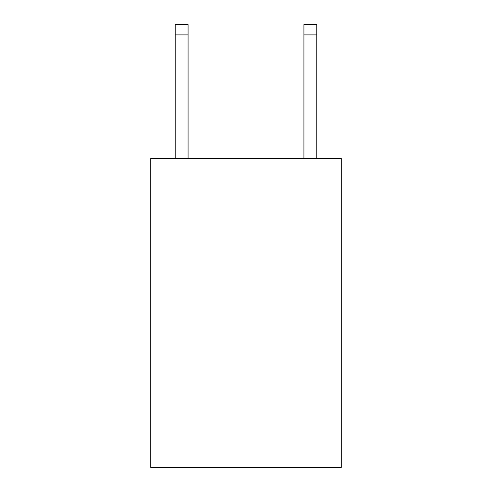 <?xml version="1.0" encoding="UTF-8"?>
<svg xmlns="http://www.w3.org/2000/svg" width="492" height="492" viewBox="0 0 492 492"><rect width="100%" height="100%" fill="white"/><g stroke="black" fill="none" stroke-linecap="round" stroke-linejoin="round"><path stroke-width="0.74" d="M341.251 158.467L341.251 467.4L150.749 467.4L150.749 158.467L341.251 158.467M188.073 158.467L188.073 34.895L175.201 34.895L175.201 24.6L188.073 24.6L188.073 34.895M175.201 158.467L175.201 34.895M316.799 158.467L316.799 24.6L303.927 24.6L303.927 158.467M303.927 34.895L316.799 34.895"/></g></svg>
